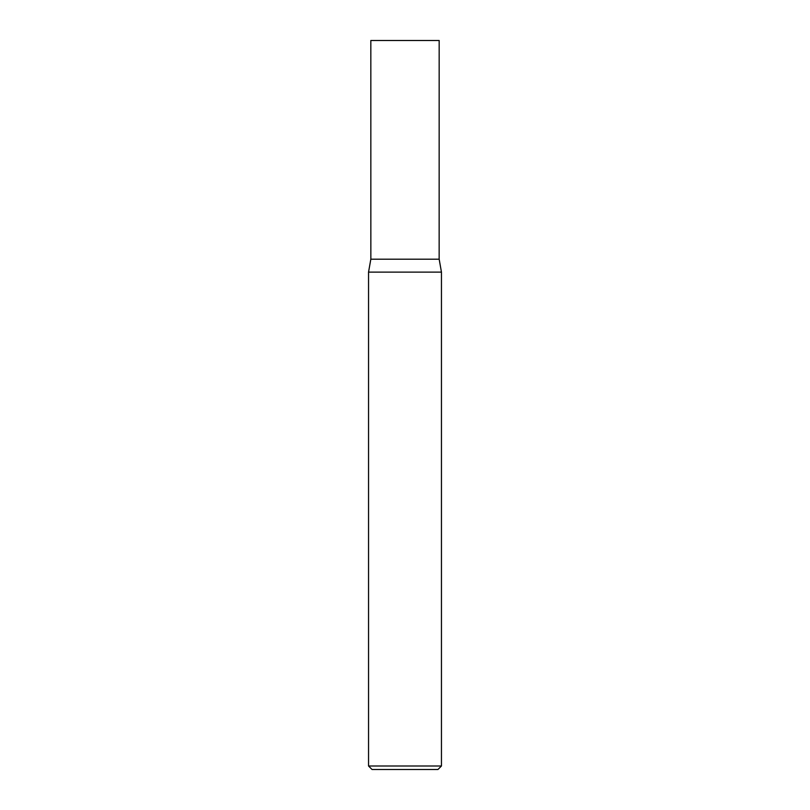<?xml version="1.0" encoding="UTF-8"?>
<svg xmlns="http://www.w3.org/2000/svg" width="810" height="810" viewBox="0 0 810 810"><rect width="100%" height="100%" fill="white"/><g stroke="black" fill="none" stroke-linecap="round" stroke-linejoin="round"><path stroke-width="1.21" d="M441.45 765.997L368.55 765.997L372.053 769.5L437.947 769.5L441.45 765.997L441.45 272.119L368.55 272.119L370.828 259.2L439.172 259.2L441.45 272.119M368.55 765.997L368.55 272.119M370.848 259.2L370.828 40.5L439.172 40.5L439.152 259.2"/></g></svg>
